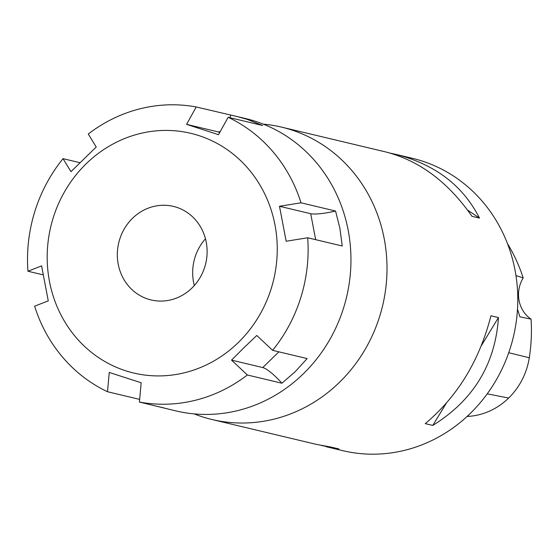 <?xml version="1.0" encoding="UTF-8"?>
<svg xmlns="http://www.w3.org/2000/svg" width="559" height="559" viewBox="0 0 559 559"><rect width="100%" height="100%" fill="white"/><g stroke="black" fill="none" stroke-linecap="round" stroke-linejoin="round"><path stroke-width="0.84" d="M43.12 274.846L27.95 271.234L41.597 265.888L48.27 300.861L34.623 306.206A150.273 139.722 -76.6 0 0 107.489 391.726L109.264 372.448L141.182 382.768L139.408 402.047A150.273 139.722 -76.6 0 0 247.357 374.991L231.545 360.122L243.913 347.733L256.798 335.477L272.61 350.346A150.273 139.722 -76.6 0 0 307.688 237.771L286.159 241.243L279.493 206.271L310.706 213.713A20.299 3.256 169.2 0 0 335.554 211.036L339.893 228.275L342.227 246.002L307.688 237.771M139.408 402.047L175.819 410.893A150.273 139.722 -76.6 0 0 346.566 297.095A150.273 139.722 -76.6 0 0 245.485 118.529L237.191 116.552L247.057 119.319L262.688 125.516L228.149 117.285L218.492 134.684L186.573 124.364L217.793 131.805A20.299 7.456 107.9 0 0 220.316 131.4M186.573 124.364L196.23 106.965A150.273 139.722 -76.6 0 0 140.023 108.802A150.273 139.722 -76.6 0 0 88.28 134.013L96.211 147.01L70.965 171.655L63.027 158.665A150.273 139.722 -76.6 0 0 27.95 271.234M196.23 106.965L237.198 116.558M279.493 206.271L301.015 202.805A150.273 139.722 -76.6 0 0 228.149 117.285M301.015 202.805L335.554 211.036M272.61 350.346L307.143 358.578L295.201 371.686L281.897 383.222L247.357 374.991M167.532 408.915L161.195 407.238M139.652 399.385L107.489 391.726M63.027 158.665L79.867 162.676M229.868 117.69A20.299 7.456 107.9 0 0 230.769 115.196M281.897 383.222A20.299 4.199 45.7 0 0 262.765 367.563L231.545 360.122M205.46 238.763A48.088 44.713 -76.6 0 0 194.322 285.53M153.327 206.544A48.088 44.713 103.4 0 1 173.367 206.39A48.088 44.713 103.4 0 1 207.103 252.829A48.088 44.713 103.4 0 1 171.117 299.799A48.088 44.713 103.4 0 1 151.077 299.945A48.088 44.713 103.4 0 1 117.341 253.513A48.088 44.713 103.4 0 1 153.327 206.544M194.155 413.898A150.273 139.722 -76.6 0 0 211.875 419.481A150.273 139.722 -76.6 0 0 382.622 305.689A150.273 139.722 -76.6 0 0 281.54 127.124A150.273 139.722 -76.6 0 0 263.205 124.119M139.436 133.713A123.204 114.553 -76.6 0 0 75.968 337.37A123.204 114.553 -76.6 0 0 271.262 288.43A123.204 114.553 -76.6 0 0 139.436 133.713M517.487 309.204L519.926 316.82L531.05 319.133A30.053 27.943 -76.6 0 1 523.189 277.921A164.227 152.698 -76.6 0 0 507.516 243.654A68.051 63.272 -76.6 0 0 507.446 243.535M515.957 275.559L523.189 277.921M467.079 416.476A164.227 152.698 -76.6 0 0 469.315 416.315A68.051 63.272 -76.6 0 0 508.676 398.036A68.051 63.272 -76.6 0 0 529.289 357.767A164.227 152.698 -76.6 0 0 531.05 319.133M390.357 153.152L395.821 154.354C435.077 164.353 462.971 185.602 479.496 218.101L467.548 210.058M479.496 218.101L471.964 216.305C448.129 182.066 419.39 160.615 385.738 151.95L281.54 127.124M481.362 345.658L498.467 317.568C495.253 364.293 473.361 400.244 432.785 425.42L446.215 403.367M432.785 425.42L425.252 423.624C457.569 396.485 479.468 360.534 490.935 315.772L498.467 317.568M211.875 419.481L316.08 444.314L331.361 447.151L338.901 448.947L321.544 445.509M326.156 446.711L342.639 450.645A150.273 139.722 -76.6 0 0 513.386 336.846A150.273 139.722 -76.6 0 0 412.304 158.281L395.821 154.354M219.743 132.434L217.793 131.805M315.66 239.671L310.706 213.713M262.765 367.563L278.871 351.835M508.732 352.736L529.289 357.767M467.569 416.015L469.315 416.315M487.231 393.836L508.676 398.036"/></g></svg>
